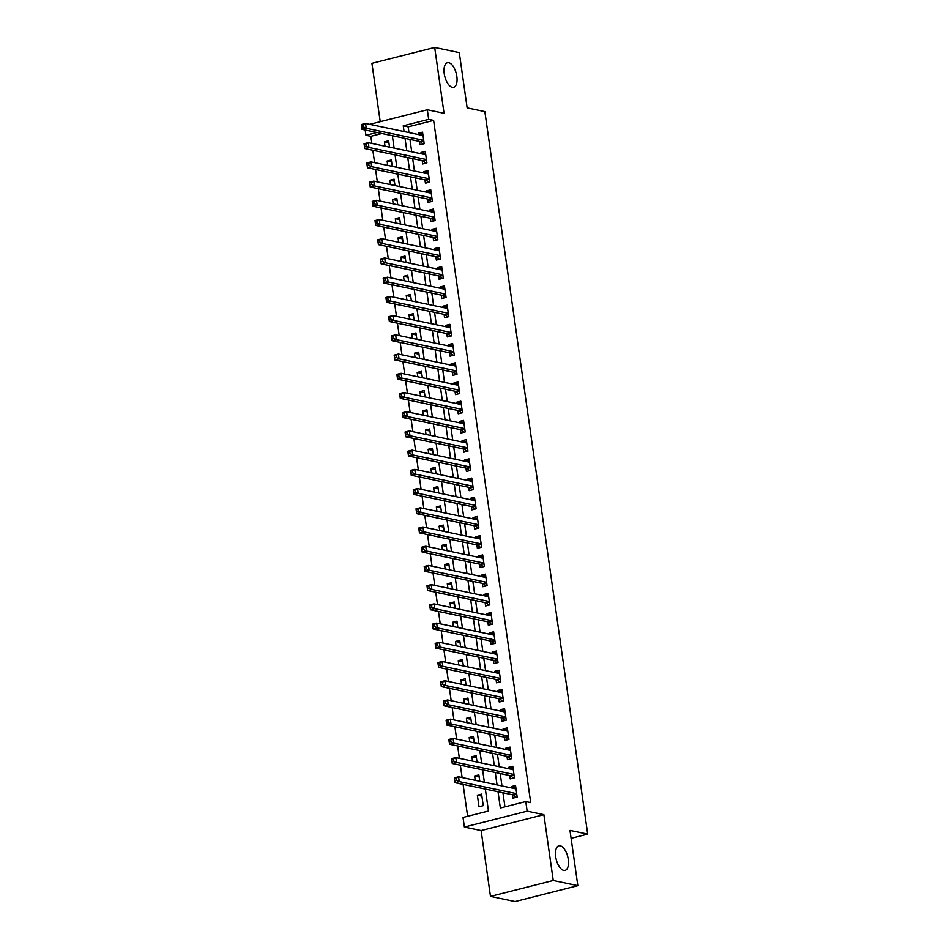 <?xml version="1.0" encoding="UTF-8"?>
<svg xmlns="http://www.w3.org/2000/svg" width="949" height="949" viewBox="0 0 949 949"><rect width="100%" height="100%" fill="white"/><g stroke="black" fill="none" stroke-linecap="round" stroke-linejoin="round"><path stroke-width="1.42" d="M452.282 87.308A12.669 5.931 -104.2 0 1 444.476 75.078A12.669 5.931 -104.2 0 1 447.418 62.729A12.669 5.931 -104.2 0 1 448.782 62.717A12.669 5.931 -104.2 0 1 456.599 74.947A12.669 5.931 -104.2 0 1 453.646 87.296A12.669 5.931 -104.2 0 1 452.282 87.308M563.73 870.387A12.669 5.931 -104.2 0 1 555.924 858.157A12.669 5.931 -104.2 0 1 558.866 845.796A12.669 5.931 -104.2 0 1 560.23 845.784A12.669 5.931 -104.2 0 1 568.048 858.015A12.669 5.931 -104.2 0 1 565.094 870.363A12.669 5.931 -104.2 0 1 563.73 870.387M381.866 133.501L370.845 136.3L365.923 135.256L365.175 130.001M571.108 838.323L587.692 834.124L484.856 111.591L467.145 107.866L459.28 52.622L434.678 47.45L371.925 63.346L380.229 121.686M587.692 834.124L569.969 830.399L577.834 885.654L515.082 901.55L490.479 896.378L553.243 880.482L543.872 814.669L527.146 811.158L464.381 827.054L463.017 817.445L488.462 811.004L485.342 789.058M543.872 814.669L481.107 830.565L490.479 896.378M481.107 830.565L464.381 827.054M370.845 136.3L371.866 143.418M372.838 150.25L374.594 162.635M375.567 169.468L377.334 181.852M378.307 188.673L380.063 201.069M381.035 207.89L382.803 220.287M383.776 227.108L385.531 239.504M386.504 246.325L388.271 258.709M389.244 265.542L391 277.927M391.973 284.759L393.74 297.144M394.713 303.977L396.48 316.361M397.441 323.194L399.209 335.578M400.181 342.411L401.949 354.796M402.922 361.628L404.677 374.013M405.65 380.846L407.418 393.23M408.39 400.063L410.146 412.447M411.119 419.28L412.886 431.665M413.859 438.497L415.615 450.882M416.587 457.715L418.355 470.099M419.328 476.92L421.095 489.316M422.056 496.137L423.823 508.534M424.796 515.354L426.564 527.751M427.536 534.572L429.292 546.956M430.265 553.789L432.032 566.173M433.005 573.006L434.761 585.391M435.733 592.223L437.501 604.608M438.474 611.441L440.229 623.825M441.202 630.658L442.969 643.042M443.942 649.875L445.698 662.26M446.671 669.092L448.438 681.477M449.411 688.31L451.178 700.694M452.151 707.527L453.907 719.911M454.879 726.744L456.647 739.129M457.62 745.961L459.375 758.346M460.348 765.167L462.116 777.563M463.088 784.384L467.62 816.282M577.834 885.654L553.243 880.482M419.458 141.401L419.944 144.758L424.179 143.69L422.542 132.16L418.295 133.228L418.485 134.568M422.198 160.618L422.673 163.975L426.92 162.908L425.271 151.377L421.036 152.445L421.226 153.785M424.927 179.835L425.413 183.193L429.648 182.125L428.011 170.595L423.764 171.662L423.954 173.003M427.667 199.053L428.141 202.41L432.388 201.342L430.739 189.812L426.504 190.879L426.694 192.22M430.407 218.27L430.882 221.627L435.117 220.548L433.479 209.017L429.245 210.097L429.434 211.437M433.135 237.475L433.61 240.844L437.857 239.765L436.22 228.235L431.973 229.314L432.163 230.654M435.876 256.693L436.35 260.062L440.585 258.982L438.948 247.452L434.713 248.531L434.903 249.872M438.604 275.91L439.09 279.279L443.325 278.199L441.688 266.669L437.442 267.748L437.631 269.089M441.344 295.127L441.819 298.496L446.066 297.417L444.417 285.886L440.182 286.966L440.372 288.306M444.073 314.344L444.559 317.713L448.794 316.634L447.157 305.103L442.91 306.183L443.1 307.512M446.813 333.562L447.287 336.931L451.534 335.851L449.885 324.321L445.65 325.4L445.84 326.729M449.541 352.779L450.028 356.148L454.263 355.068L452.626 343.538L448.379 344.617L448.569 345.946M452.282 371.996L452.756 375.353L457.003 374.286L455.354 362.755L451.119 363.835L451.309 365.163M455.01 391.213L455.496 394.57L459.731 393.503L458.094 381.973L453.847 383.04L454.049 384.381M457.75 410.431L458.225 413.788L462.471 412.72L460.834 401.19L456.588 402.257L456.777 403.598M460.49 429.648L460.965 433.005L465.2 431.937L463.563 420.407L459.328 421.475L459.518 422.815M463.219 448.865L463.693 452.222L467.94 451.155L466.303 439.624L462.056 440.692L462.246 442.032M465.959 468.082L466.433 471.439L470.668 470.372L469.031 458.841L464.796 459.909L464.986 461.25M468.687 487.3L469.174 490.657L473.409 489.577L471.772 478.059L467.525 479.126L467.715 480.467M471.428 506.505L471.902 509.874L476.149 508.794L474.5 497.264L470.265 498.344L470.455 499.684M474.156 525.722L474.642 529.091L478.877 528.012L477.24 516.481L472.993 517.561L473.183 518.901M476.896 544.94L477.371 548.308L481.618 547.229L479.969 535.699L475.734 536.778L475.923 538.119M479.625 564.157L480.111 567.526L484.346 566.446L482.709 554.916L478.462 555.995L478.652 557.336M482.365 583.374L482.839 586.743L487.086 585.663L485.437 574.133L481.202 575.213L481.392 576.541M485.105 602.591L485.58 605.96L489.814 604.881L488.177 593.35L483.943 594.43L484.132 595.758M487.833 621.809L488.308 625.177L492.555 624.098L490.918 612.568L486.671 613.647L486.861 614.976M490.574 641.026L491.048 644.383L495.283 643.315L493.646 631.785L489.411 632.864L489.601 634.193M493.302 660.243L493.788 663.6L498.023 662.532L496.386 651.002L492.14 652.07L492.329 653.41M496.042 679.46L496.517 682.817L500.764 681.75L499.115 670.219L494.88 671.287L495.07 672.627M498.771 698.678L499.257 702.035L503.492 700.967L501.855 689.437L497.608 690.504L497.798 691.845M501.511 717.895L501.985 721.252L506.232 720.184L504.583 708.654L500.348 709.722L500.538 711.062M504.239 737.112L504.726 740.469L508.961 739.401L507.324 727.871L503.077 728.939L503.267 730.279M506.98 756.329L507.454 759.686L511.701 758.619L510.052 747.088L505.817 748.156L506.007 749.496M509.708 775.547L510.194 778.904L514.429 777.824L512.792 766.294L508.545 767.373L508.747 768.714M481.89 796.14L477.359 795.191L479.008 806.709L483.243 805.642L481.606 794.111L477.359 795.191M479.162 776.923L474.63 775.974L475.247 780.315M476.22 787.148L477.003 787.314M476.422 757.705L471.89 756.756L472.507 761.098M473.48 767.931L474.275 768.097M473.681 738.488L469.162 737.539L469.779 741.881M470.751 748.714L471.534 748.88M470.953 719.271L466.422 718.322L467.038 722.664M468.011 729.496L468.794 729.662M468.213 700.054L463.693 699.105L464.31 703.446M465.283 710.279L466.066 710.445M465.484 680.836L460.953 679.887L461.57 684.241M462.543 691.062L463.326 691.228M462.744 661.619L458.213 660.67L458.841 665.024M459.814 671.845L460.597 672.011M460.016 642.402L455.484 641.453L456.101 645.806M457.074 652.627L457.857 652.793M457.276 623.185L452.744 622.236L453.373 626.589M454.334 633.41L455.129 633.576M454.547 603.967L450.016 603.018L450.633 607.372M451.605 614.205L452.388 614.359M451.807 584.75L447.276 583.801L447.892 588.155M448.865 594.987L449.66 595.153M449.067 565.545L444.547 564.584L445.164 568.937M446.137 575.77L446.92 575.936M446.338 546.327L441.807 545.367L442.424 549.72M443.397 556.553L444.179 556.719M443.598 527.11L439.079 526.149L439.695 530.503M440.668 537.336L441.451 537.502M440.87 507.893L436.338 506.944L436.955 511.286M437.928 518.118L438.711 518.284M438.13 488.676L433.598 487.727L434.227 492.068M435.2 498.901L435.982 499.067M435.401 469.458L430.87 468.509L431.487 472.851M432.459 479.684L433.242 479.85M432.661 450.241L428.129 449.292L428.758 453.634M429.719 460.467L430.514 460.633M429.933 431.024L425.401 430.075L426.018 434.417M426.991 441.249L427.774 441.415M427.192 411.807L422.661 410.858L423.278 415.199M424.25 422.032L425.045 422.198M424.452 392.589L419.933 391.64L420.549 395.994M421.522 402.815L422.305 402.981M421.724 373.372L417.192 372.423L417.809 376.777M418.782 383.598L419.577 383.764M418.983 354.155L414.464 353.206L415.081 357.559M416.053 364.38L416.836 364.546M416.255 334.938L411.724 333.989L412.341 338.342M413.313 345.175L414.096 345.329M413.515 315.72L408.995 314.771L409.612 319.125M410.585 325.958L411.368 326.112M410.787 296.515L406.255 295.554L406.872 299.908M407.845 306.741L408.628 306.907M408.046 277.298L403.515 276.337L404.144 280.69M405.116 287.523L405.899 287.689M405.318 258.081L400.786 257.12L401.403 261.473M402.376 268.306L403.159 268.472M402.578 238.863L398.046 237.914L398.663 242.256M399.636 249.089L400.431 249.255M399.849 219.646L395.318 218.697L395.935 223.039M396.907 229.872L397.69 230.038M397.109 200.429L392.578 199.48L393.194 203.821M394.167 210.654L394.962 210.82M394.369 181.212L389.849 180.263L390.466 184.604M391.439 191.437L392.222 191.603M391.64 161.994L387.109 161.045L387.726 165.387M388.699 172.22L389.481 172.386M479.779 781.264L478.865 774.894L474.63 775.974M477.039 762.047L476.137 755.677L471.89 756.756M474.31 742.842L473.397 736.46L469.162 737.539M471.57 723.624L470.668 717.242L466.422 718.322M468.83 704.407L467.928 698.025L463.693 699.105M466.101 685.19L465.188 678.808L460.953 679.887M463.361 665.973L462.46 659.591L458.213 660.67M460.633 646.755L459.719 640.385L455.484 641.453M457.892 627.538L456.991 621.168L452.744 622.236M455.164 608.321L454.251 601.951L450.016 603.018M452.424 589.104L451.522 582.733L447.276 583.801M449.696 569.886L448.782 563.516L444.547 564.584M446.955 550.669L446.054 544.299L441.807 545.367M444.227 531.452L443.313 525.082L439.079 526.149M441.487 512.235L440.573 505.864L436.338 506.944M438.746 493.017L437.845 486.647L433.598 487.727M436.018 473.8L435.105 467.43L430.87 468.509M433.278 454.595L432.376 448.213L428.129 449.292M430.549 435.377L429.636 428.995L425.401 430.075M427.809 416.16L426.908 409.778L422.661 410.858M425.081 396.943L424.167 390.561L419.933 391.64M422.341 377.726L421.439 371.344L417.192 372.423M419.612 358.508L418.699 352.138L414.464 353.206M416.872 339.291L415.97 332.921L411.724 333.989M414.132 320.074L413.23 313.704L408.995 314.771M411.403 300.857L410.49 294.487L406.255 295.554M408.663 281.639L407.762 275.269L403.515 276.337M405.935 262.422L405.021 256.052L400.786 257.12M403.195 243.205L402.293 236.835L398.046 237.914M400.466 223.988L399.553 217.618L395.318 218.697M397.726 204.77L396.824 198.4L392.578 199.48M394.998 185.565L394.084 179.183L389.849 180.263M392.257 166.348L391.356 159.966L387.109 161.045M389.529 147.131L388.616 140.749L384.381 141.828L384.997 146.17M386.753 153.169L385.97 153.003M498.023 791.727L500.337 807.99L525.782 801.549L530.693 802.581L433.61 120.393L408.165 126.846L408.983 132.575M409.956 139.396L411.712 151.793M412.685 158.613L414.452 171.01M415.425 177.831L417.18 190.215M418.153 197.048L419.921 209.432M420.893 216.265L422.649 228.65M423.622 235.482L425.389 247.867M426.362 254.7L428.129 267.084M429.09 273.917L430.858 286.301M431.831 293.134L433.598 305.519M434.571 312.351L436.326 324.736M437.299 331.569L439.067 343.953M440.039 350.786L441.795 363.17M442.768 370.003L444.535 382.388M445.508 389.22L447.264 401.605M448.236 408.426L450.004 420.822M450.977 427.643L452.732 440.039M453.705 446.86L455.473 459.245M456.445 466.078L458.213 478.462M459.186 485.295L460.941 497.679M461.914 504.512L463.681 516.897M464.654 523.729L466.41 536.114M467.382 542.947L469.15 555.331M470.123 562.164L471.878 574.548M472.851 581.381L474.619 593.766M475.591 600.598L477.347 612.983M478.32 619.816L480.087 632.2M481.06 639.033L482.827 651.417M483.788 658.25L485.556 670.635M486.529 677.456L488.296 689.852M489.269 696.673L491.024 709.069M491.997 715.89L493.765 728.286M494.737 735.107L496.493 747.492M497.466 754.325L499.233 766.709M500.206 773.542L501.962 785.926M502.934 792.759L504.939 806.828M512.448 794.752L512.923 798.121L517.169 797.041L515.532 785.511L511.286 786.591L511.475 787.931M369.766 124.331L427.323 109.752L444.049 113.263L434.678 47.45M427.323 109.752L428.687 119.36L403.242 125.802L404.06 131.543M433.61 120.393L428.687 119.36M525.782 801.549L527.146 811.158M376.955 132.469L365.923 135.256M484.37 782.237L482.602 769.841M481.629 763.02L479.862 750.635M478.901 743.802L477.133 731.418M476.161 724.585L474.393 712.201M473.421 705.368L471.665 692.984M470.692 686.151L468.925 673.766M467.952 666.933L466.196 654.549M465.224 647.716L463.456 635.332M462.483 628.499L460.728 616.115M459.755 609.282L457.987 596.897M457.015 590.064L455.259 577.68M454.286 570.847L452.519 558.463M451.546 551.63L449.779 539.246M448.818 532.425L447.05 520.028M446.077 513.207L444.31 500.811M443.337 493.99L441.582 481.606M440.609 474.773L438.841 462.388M437.869 455.556L436.113 443.171M435.14 436.338L433.373 423.954M432.4 417.121L430.644 404.737M429.672 397.904L427.904 385.519M426.931 378.687L425.164 366.302M424.203 359.469L422.435 347.085M421.463 340.252L419.695 327.868M418.723 321.035L416.967 308.65M415.994 301.818L414.227 289.433M413.254 282.6L411.498 270.216M410.526 263.395L408.758 250.999M407.785 244.178L406.03 231.781M405.057 224.96L403.289 212.564M402.317 205.743L400.561 193.359M399.588 186.526L397.821 174.142M396.848 167.309L395.081 154.924M394.108 148.091L392.352 135.707M405.033 138.364L406.789 150.749M407.762 157.581L409.529 169.966M410.502 176.799L412.269 189.183M413.242 196.016L414.998 208.4M415.97 215.233L417.738 227.618M418.711 234.45L420.466 246.835M421.439 253.668L423.207 266.052M424.179 272.885L425.935 285.269M426.908 292.102L428.675 304.487M429.648 311.319L431.404 323.704M432.376 330.537L434.144 342.921M435.117 349.754L436.884 362.138M437.845 368.959L439.612 381.356M440.585 388.177L442.353 400.573M443.325 407.394L445.081 419.79M446.054 426.611L447.821 438.996M448.794 445.828L450.55 458.213M451.522 465.046L453.29 477.43M454.263 484.263L456.018 496.647M456.991 503.48L458.758 515.865M459.731 522.697L461.487 535.082M462.46 541.915L464.227 554.299M465.2 561.132L466.967 573.516M467.94 580.349L469.696 592.734M470.668 599.566L472.436 611.951M473.409 618.784L475.164 631.168M476.137 637.989L477.905 650.385M478.877 657.206L480.633 669.603M481.606 676.423L483.373 688.82M484.346 695.641L486.102 708.025M487.074 714.858L488.842 727.242M489.814 734.075L491.582 746.46M492.543 753.292L494.31 765.677M495.283 772.51L497.051 784.894M408.165 126.846L403.242 125.802M515.817 787.54L511.286 786.591M388.9 142.777L384.381 141.828M513.077 768.322L508.545 767.373M510.348 749.105L505.817 748.156M507.608 729.888L503.077 728.939M504.88 710.671L500.348 709.722M502.14 691.465L497.608 690.504M499.411 672.248L494.88 671.287M496.671 653.031L492.14 652.07M493.931 633.813L489.411 632.864M491.202 614.596L486.671 613.647M488.462 595.379L483.943 594.43M485.734 576.162L481.202 575.213M482.994 556.944L478.462 555.995M480.265 537.727L475.734 536.778M477.525 518.51L472.993 517.561M474.797 499.293L470.265 498.344M472.056 480.075L467.525 479.126M469.316 460.858L464.796 459.909M466.588 441.641L462.056 440.692M463.847 422.424L459.328 421.475M461.119 403.218L456.588 402.257M458.379 384.001L453.847 383.04M455.65 364.784L451.119 363.835M452.91 345.566L448.379 344.617M450.182 326.349L445.65 325.4M447.442 307.132L442.91 306.183M444.713 287.915L440.182 286.966M441.973 268.697L437.442 267.748M439.233 249.48L434.713 248.531M436.504 230.263L431.973 229.314M433.764 211.046L429.245 210.097M431.036 191.828L426.504 190.879M428.296 172.611L423.764 171.662M425.567 153.394L421.036 152.445M422.827 134.189L418.295 133.228M515.034 788.678L515.924 788.287M516.066 797.326L513.623 795.143A1.981 0.925 75.8 0 0 513.231 794.918L454.986 782.688L454.298 777.883L458.545 776.804L516.007 788.88M456.196 778.299L458.545 776.804L459.221 781.608L454.986 782.688L454.773 780.659L456.469 780.22L456.196 778.299L454.5 778.738L454.773 780.659M516.695 793.684L459.221 781.608L456.469 780.22M454.298 777.883L454.5 778.738M512.294 769.461L513.184 769.07M513.326 778.109L510.882 775.926A1.981 0.925 75.8 0 0 510.503 775.701L452.246 763.471L451.57 758.666L455.805 757.587L513.267 769.663M453.456 759.081L455.805 757.587L456.493 762.391L452.246 763.471L452.032 761.442L453.729 761.003L453.456 759.081L451.76 759.52L452.032 761.442M513.955 774.467L456.493 762.391L453.729 761.003M451.57 758.666L451.76 759.52M509.566 750.244L510.455 749.852M510.598 758.892L508.154 756.709A1.981 0.925 75.8 0 0 507.762 756.495L449.518 744.253L448.83 739.449L453.076 738.381L510.538 750.445M450.728 739.876L453.076 738.381L453.752 743.174L449.518 744.253L449.304 742.225L451 741.798L450.728 739.876L449.031 740.303L449.304 742.225M511.214 755.25L453.752 743.174L451 741.798M448.83 739.449L449.031 740.303M506.825 731.027L507.715 730.635M507.857 739.674L505.414 737.492A1.981 0.925 75.8 0 0 505.034 737.278L446.777 725.036L446.101 720.232L450.336 719.164L507.798 731.228M447.987 720.659L450.336 719.164L451.024 723.968L446.777 725.036L446.564 723.008L448.26 722.58L447.987 720.659L446.291 721.086L446.564 723.008M508.486 736.033L451.024 723.968L448.26 722.58M446.101 720.232L446.291 721.086M504.097 711.809L504.975 711.418M505.129 720.457L502.685 718.274A1.981 0.925 75.8 0 0 502.294 718.061L444.049 705.819L443.361 701.014L447.596 699.947L505.07 712.011M445.259 701.441L447.596 699.947L448.284 704.751L444.049 705.819L443.835 703.79L445.532 703.363L445.259 701.441L443.563 701.869L443.835 703.79M505.746 716.815L448.284 704.751L445.532 703.363M443.361 701.014L443.563 701.869M501.357 692.592L502.246 692.201M502.389 701.24L499.945 699.057A1.981 0.925 75.8 0 0 499.565 698.844L441.309 686.601L440.621 681.797L444.867 680.73L502.329 692.794M442.519 682.224L444.867 680.73L445.556 685.534L441.309 686.601L441.095 684.573L442.792 684.146L442.519 682.224L440.822 682.651L441.095 684.573M503.017 697.598L445.556 685.534L442.792 684.146M440.621 681.797L440.822 682.651M498.628 673.375L499.506 672.983M499.66 682.023L497.217 679.84A1.981 0.925 75.8 0 0 496.825 679.626L438.58 667.384L437.892 662.58L442.127 661.512L499.601 673.576M439.79 663.007L442.127 661.512L442.815 666.317L438.58 667.384L438.367 665.356L440.063 664.929L439.79 663.007L438.094 663.434L438.367 665.356M500.277 678.381L442.815 666.317L440.063 664.929M437.892 662.58L438.094 663.434M495.888 654.158L496.778 653.766M496.92 662.805L494.476 660.623A1.981 0.925 75.8 0 0 494.097 660.409L435.84 648.167L435.152 643.363L439.399 642.295L496.861 654.359M437.05 643.79L439.399 642.295L440.075 647.099L435.84 648.167L435.627 646.139L437.323 645.711L437.05 643.79L435.354 644.217L435.627 646.139M497.549 659.164L440.075 647.099L437.323 645.711M435.152 643.363L435.354 644.217M493.148 634.94L494.038 634.549M494.18 643.588L491.748 641.405A1.981 0.925 75.8 0 0 491.357 641.192L433.1 628.95L432.424 624.145L436.659 623.078L494.121 635.142M434.31 624.572L436.659 623.078L437.347 627.882L433.1 628.95L432.898 626.921L434.595 626.494L434.31 624.572L432.614 625L432.898 626.921M494.809 639.946L437.347 627.882L434.595 626.494M432.424 624.145L432.614 625M490.419 615.723L491.309 615.332M491.452 624.383L489.008 622.188A1.981 0.925 75.8 0 0 488.616 621.975L430.372 609.744L429.683 604.94L433.93 603.861L491.392 615.937M431.581 605.355L433.93 603.861L434.606 608.665L430.372 609.744L430.158 607.704L431.854 607.277L431.581 605.355L429.885 605.782L430.158 607.704M492.08 620.741L434.606 608.665L431.854 607.277M429.683 604.94L429.885 605.782M487.679 596.506L488.569 596.114M488.711 605.165L486.279 602.971A1.981 0.925 75.8 0 0 485.888 602.757L427.631 590.527L426.955 585.723L431.19 584.643L488.652 596.719M428.841 586.138L431.19 584.643L431.878 589.448L427.631 590.527L427.418 588.487L429.114 588.06L428.841 586.138L427.145 586.565L427.418 588.487M489.34 601.524L431.878 589.448L429.114 588.06M426.955 585.723L427.145 586.565M484.951 577.289L485.841 576.897M485.983 585.948L483.539 583.754A1.981 0.925 75.8 0 0 483.148 583.54L424.903 571.31L424.215 566.506L428.462 565.426L485.924 577.502M426.113 566.921L428.462 565.426L429.138 570.23L424.903 571.31L424.689 569.27L426.386 568.842L426.113 566.921L424.417 567.348L424.689 569.27M486.6 582.306L429.138 570.23L426.386 568.842M424.215 566.506L424.417 567.348M482.211 558.071L483.1 557.68M483.243 566.731L480.799 564.536A1.981 0.925 75.8 0 0 480.419 564.323L422.163 552.093L421.486 547.288L425.721 546.209L483.183 558.285M423.373 547.703L425.721 546.209L426.409 551.013L422.163 552.093L421.949 550.052L423.645 549.625L423.373 547.703L421.676 548.131L421.949 550.052M483.871 563.089L426.409 551.013L423.645 549.625M421.486 547.288L421.676 548.131M479.482 538.866L480.372 538.463M480.514 547.514L478.071 545.331A1.981 0.925 75.8 0 0 477.679 545.106L419.434 532.875L418.746 528.071L422.981 526.992L480.455 539.068M420.644 528.486L422.981 526.992L423.669 531.796L419.434 532.875L419.221 530.847L420.917 530.408L420.644 528.486L418.948 528.925L419.221 530.847M481.131 543.872L423.669 531.796L420.917 530.408M418.746 528.071L418.948 528.925M476.742 519.649L477.632 519.245M477.774 528.296L475.33 526.114A1.981 0.925 75.8 0 0 474.951 525.888L416.694 513.658L416.006 508.854L420.253 507.774L477.715 519.85M417.904 509.269L420.253 507.774L420.941 512.579L416.694 513.658L416.481 511.63L418.177 511.191L417.904 509.269L416.208 509.708L416.481 511.63M478.403 524.655L420.941 512.579L418.177 511.191M416.006 508.854L416.208 509.708M474.014 500.431L474.891 500.04M475.046 509.079L472.602 506.896A1.981 0.925 75.8 0 0 472.211 506.671L413.966 494.441L413.278 489.637L417.513 488.557L474.986 500.633M415.176 490.052L417.513 488.557L418.201 493.361L413.966 494.441L413.752 492.412L415.448 491.973L415.176 490.052L413.479 490.491L413.752 492.412M475.663 505.437L418.201 493.361L415.448 491.973M413.278 489.637L413.479 490.491M471.273 481.214L472.163 480.823M472.305 489.862L469.862 487.679A1.981 0.925 75.8 0 0 469.482 487.454L411.225 475.224L410.537 470.419L414.784 469.34L472.246 481.416M412.435 470.834L414.784 469.34L415.46 474.144L411.225 475.224L411.012 473.195L412.708 472.756L412.435 470.834L410.739 471.273L411.012 473.195M472.934 486.22L415.46 474.144L412.708 472.756M410.537 470.419L410.739 471.273M468.533 461.997L469.423 461.605M469.565 470.645L467.133 468.462A1.981 0.925 75.8 0 0 466.742 468.248L408.485 456.006L407.809 451.202L412.044 450.134L469.518 462.199M409.707 451.629L412.044 450.134L412.732 454.939L408.485 456.006L408.284 453.978L409.98 453.551L409.707 451.629L408.011 452.056L408.284 453.978M470.194 467.003L412.732 454.939L409.98 453.551M407.809 451.202L408.011 452.056M465.805 442.78L466.694 442.388M466.837 451.427L464.393 449.245A1.981 0.925 75.8 0 0 464.002 449.031L405.757 436.789L405.069 431.985L409.316 430.917L466.778 442.981M406.967 432.412L409.316 430.917L409.992 435.721L405.757 436.789L405.543 434.761L407.24 434.334L406.967 432.412L405.27 432.839L405.543 434.761M467.466 447.786L409.992 435.721L407.24 434.334M405.069 431.985L405.27 432.839M463.065 423.562L463.954 423.171M464.097 432.21L461.665 430.027A1.981 0.925 75.8 0 0 461.273 429.814L403.017 417.572L402.34 412.768L406.575 411.7L464.037 423.764M404.227 413.195L406.575 411.7L407.263 416.504L403.017 417.572L402.803 415.543L404.499 415.116L404.227 413.195L402.53 413.622L402.803 415.543M464.725 428.568L407.263 416.504L404.499 415.116M402.34 412.768L402.53 413.622M460.336 404.345L461.226 403.954M461.368 412.993L458.925 410.81A1.981 0.925 75.8 0 0 458.533 410.597L400.288 398.355L399.6 393.55L403.847 392.483L461.309 404.547M401.498 393.977L403.847 392.483L404.523 397.287L400.288 398.355L400.075 396.326L401.771 395.899L401.498 393.977L399.802 394.404L400.075 396.326M461.985 409.351L404.523 397.287L401.771 395.899M399.6 393.55L399.802 394.404M457.596 385.128L458.486 384.736M458.628 393.776L456.184 391.593A1.981 0.925 75.8 0 0 455.805 391.379L397.548 379.137L396.872 374.333L401.107 373.265L458.569 385.33M398.758 374.76L401.107 373.265L401.795 378.07L397.548 379.137L397.334 377.109L399.031 376.682L398.758 374.76L397.062 375.187L397.334 377.109M459.257 390.134L401.795 378.07L399.031 376.682M396.872 374.333L397.062 375.187M454.868 365.911L455.757 365.519M455.9 374.558L453.456 372.376A1.981 0.925 75.8 0 0 453.064 372.162L394.82 359.92L394.132 355.116L398.378 354.048L455.84 366.112M396.03 355.543L398.378 354.048L399.054 358.852L394.82 359.92L394.606 357.892L396.302 357.465L396.03 355.543L394.333 355.97L394.606 357.892M456.516 370.917L399.054 358.852L396.302 357.465M394.132 355.116L394.333 355.97M452.127 346.693L453.017 346.302M453.159 355.353L450.716 353.158A1.981 0.925 75.8 0 0 450.336 352.945L392.079 340.715L391.403 335.91L395.638 334.831L453.1 346.895M393.289 336.326L395.638 334.831L396.326 339.635L392.079 340.715L391.866 338.674L393.562 338.247L393.289 336.326L391.593 336.753L391.866 338.674M453.788 351.699L396.326 339.635L393.562 338.247M391.403 335.91L391.593 336.753M449.399 327.476L450.277 327.085M450.431 336.136L447.987 333.941A1.981 0.925 75.8 0 0 447.596 333.728L389.351 321.497L388.663 316.693L392.898 315.614L450.372 327.69M390.561 317.108L392.898 315.614L393.586 320.418L389.351 321.497L389.137 319.457L390.834 319.03L390.561 317.108L388.865 317.535L389.137 319.457M451.048 332.494L393.586 320.418L390.834 319.03M388.663 316.693L388.865 317.535M446.659 308.259L447.548 307.867M447.691 316.919L445.247 314.724A1.981 0.925 75.8 0 0 444.867 314.51L386.611 302.28L385.923 297.476L390.169 296.396L447.631 308.472M387.821 297.891L390.169 296.396L390.858 301.201L386.611 302.28L386.397 300.24L388.094 299.813L387.821 297.891L386.124 298.318L386.397 300.24M448.319 313.277L390.858 301.201L388.094 299.813M385.923 297.476L386.124 298.318M443.918 289.042L444.808 288.65M444.962 297.701L442.519 295.507A1.981 0.925 75.8 0 0 442.127 295.293L383.882 283.063L383.194 278.259L387.429 277.179L444.903 289.255M385.092 278.674L387.429 277.179L388.117 281.983L383.882 283.063L383.669 281.023L385.365 280.596L385.092 278.674L383.396 279.101L383.669 281.023M445.579 294.06L388.117 281.983L385.365 280.596M383.194 278.259L383.396 279.101M441.19 269.836L442.08 269.433M442.222 278.484L439.778 276.289A1.981 0.925 75.8 0 0 439.399 276.076L381.142 263.846L380.454 259.041L384.701 257.962L442.163 270.038M382.352 259.457L384.701 257.962L385.377 262.766L381.142 263.846L380.929 261.805L382.625 261.378L382.352 259.457L380.656 259.884L380.929 261.805M442.851 274.842L385.377 262.766L382.625 261.378M380.454 259.041L380.656 259.884M438.45 250.619L439.34 250.216M439.482 259.267L437.05 257.084A1.981 0.925 75.8 0 0 436.659 256.859L378.402 244.628L377.726 239.824L381.961 238.745L439.423 250.821M379.612 240.239L381.961 238.745L382.649 243.549L378.402 244.628L378.2 242.6L379.897 242.161L379.612 240.239L377.916 240.678L378.2 242.6M440.111 255.625L382.649 243.549L379.897 242.161M377.726 239.824L377.916 240.678M435.721 231.402L436.611 231.01M436.754 240.05L434.31 237.867A1.981 0.925 75.8 0 0 433.918 237.641L375.674 225.411L374.985 220.607L379.232 219.527L436.694 231.603M376.883 221.022L379.232 219.527L379.908 224.332L375.674 225.411L375.46 223.383L377.156 222.944L376.883 221.022L375.187 221.461L375.46 223.383M437.382 236.408L379.908 224.332L377.156 222.944M374.985 220.607L375.187 221.461M432.981 212.185L433.871 211.793M434.013 220.832L431.581 218.65A1.981 0.925 75.8 0 0 431.19 218.424L372.933 206.194L372.257 201.39L376.492 200.31L433.954 212.386M374.143 201.805L376.492 200.31L377.18 205.114L372.933 206.194L372.72 204.165L374.416 203.727L374.143 201.805L372.447 202.244L372.72 204.165M434.642 217.191L377.18 205.114L374.416 203.727M372.257 201.39L372.447 202.244M430.253 192.967L431.143 192.576M431.285 201.615L428.841 199.432A1.981 0.925 75.8 0 0 428.45 199.219L370.205 186.977L369.517 182.172L373.764 181.105L431.226 193.169M371.415 182.599L373.764 181.105L374.44 185.897L370.205 186.977L369.991 184.948L371.688 184.521L371.415 182.599L369.719 183.027L369.991 184.948M431.902 197.973L374.44 185.897L371.688 184.521M369.517 182.172L369.719 183.027M427.513 173.75L428.402 173.359M428.545 182.398L426.101 180.215A1.981 0.925 75.8 0 0 425.721 180.002L367.465 167.759L366.788 162.955L371.023 161.888L428.485 173.952M368.675 163.382L371.023 161.888L371.711 166.692L367.465 167.759L367.251 165.731L368.947 165.304L368.675 163.382L366.978 163.809L367.251 165.731M429.173 178.756L371.711 166.692L368.947 165.304M366.788 162.955L366.978 163.809M424.784 154.533L425.674 154.141M425.816 163.181L423.373 160.998A1.981 0.925 75.8 0 0 422.981 160.784L364.736 148.542L364.048 143.738L368.283 142.67L425.757 154.734M365.946 144.165L368.283 142.67L368.971 147.475L364.736 148.542L364.523 146.514L366.219 146.087L365.946 144.165L364.25 144.592L364.523 146.514M426.433 159.539L368.971 147.475L366.219 146.087M364.048 143.738L364.25 144.592M422.044 135.316L422.934 134.924M423.076 143.963L420.632 141.781A1.981 0.925 75.8 0 0 420.253 141.567L361.996 129.325L361.308 124.521L365.555 123.453L423.017 135.517M363.206 124.948L365.555 123.453L366.243 128.257L361.996 129.325L361.783 127.296L363.479 126.869L363.206 124.948L361.51 125.375L361.783 127.296M423.705 140.322L366.243 128.257L363.479 126.869M361.308 124.521L361.51 125.375M516.778 794.337L513.623 795.143M516.742 794.04L513.231 794.918M514.05 775.119L510.882 775.926M514.002 774.823L510.503 775.701M511.309 755.902L508.154 756.709M511.274 755.606L507.762 756.495M508.581 736.685L505.414 737.492M508.534 736.388L505.034 737.278M505.841 717.468L502.685 718.274M505.805 717.171L502.294 718.061M503.112 698.25L499.945 699.057M503.065 697.954L499.565 698.844M500.372 679.045L497.217 679.84M500.325 678.737L496.825 679.626M497.644 659.828L494.476 660.623M497.596 659.519L494.097 660.409M494.904 640.611L491.748 641.405M494.856 640.302L491.357 641.192M492.163 621.393L489.008 622.188M492.128 621.085L488.616 621.975M489.435 602.176L486.279 602.971M489.387 601.868L485.888 602.757M486.695 582.959L483.539 583.754M486.659 582.65L483.148 583.54M483.966 563.742L480.799 564.536M483.919 563.433L480.419 564.323M481.226 544.524L478.071 545.331M481.19 544.216L477.679 545.106M478.498 525.307L475.33 526.114M478.45 525.011L474.951 525.888M475.757 506.09L472.602 506.896M475.71 505.793L472.211 506.671M473.029 486.873L469.862 487.679M472.982 486.576L469.482 487.454M470.289 467.655L467.133 468.462M470.241 467.359L466.742 468.248M467.549 448.438L464.393 449.245M467.513 448.142L464.002 449.031M464.82 429.221L461.665 430.027M464.773 428.924L461.273 429.814M462.08 410.015L458.925 410.81M462.044 409.707L458.533 410.597M459.352 390.798L456.184 391.593M459.304 390.49L455.805 391.379M456.611 371.581L453.456 372.376M456.576 371.273L453.064 372.162M453.883 352.364L450.716 353.158M453.836 352.055L450.336 352.945M451.143 333.146L447.987 333.941M451.107 332.838L447.596 333.728M448.414 313.929L445.247 314.724M448.367 313.621L444.867 314.51M445.674 294.712L442.519 295.507M445.627 294.404L442.127 295.293M442.946 275.495L439.778 276.289M442.898 275.186L439.399 276.076M440.206 256.277L437.05 257.084M440.158 255.969L436.659 256.859M437.465 237.06L434.31 237.867M437.43 236.764L433.918 237.641M434.737 217.843L431.581 218.65M434.689 217.546L431.19 218.424M431.997 198.626L428.841 199.432M431.961 198.329L428.45 199.219M429.268 179.408L426.101 180.215M429.221 179.112L425.721 180.002M426.528 160.191L423.373 160.998M426.492 159.895L422.981 160.784M423.8 140.974L420.632 141.781M423.752 140.677L420.253 141.567"/></g></svg>
